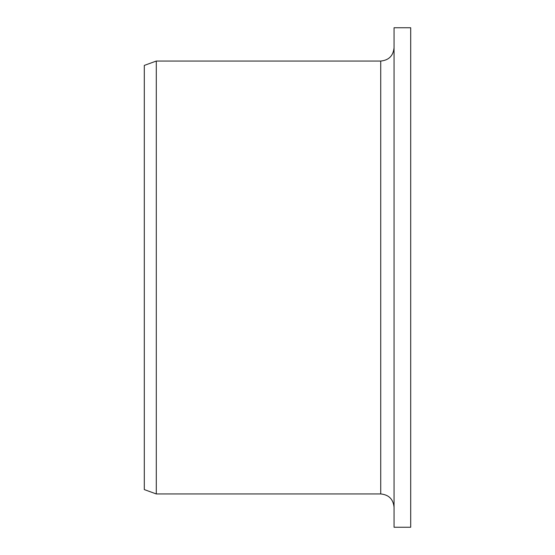 <?xml version="1.0" encoding="UTF-8"?>
<svg xmlns="http://www.w3.org/2000/svg" width="555" height="555" viewBox="0 0 555 555"><rect width="100%" height="100%" fill="white"/><g stroke="black" fill="none" stroke-linecap="round" stroke-linejoin="round"><path stroke-width="0.83" d="M394.05 527.25L394.05 27.75L410.7 27.75L410.7 527.25L394.05 527.25M380.73 61.05L380.73 493.95L156.288 493.95L156.288 61.05L380.73 61.05C388.819 60.259 393.259 55.819 394.05 47.73M156.288 493.95L144.3 489.586L144.3 65.414L156.288 61.05M380.73 493.95C388.819 494.741 393.259 499.181 394.05 507.27"/></g></svg>
